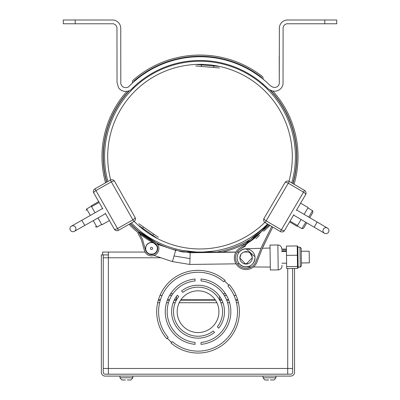 <?xml version="1.0" encoding="UTF-8"?>
<svg xmlns="http://www.w3.org/2000/svg" width="400" height="400" viewBox="0 0 400 400"><rect width="100%" height="100%" fill="white"/><g stroke="black" fill="none" stroke-linecap="round" stroke-linejoin="round"><path stroke-width="0.6" d="M198.05 351.14A39.45 39.45 0 0 0 227.975 285.98L228.74 285.21A40.53 40.53 0 0 0 224.525 280.995L223.755 281.765A39.45 39.45 0 0 0 170.155 283.795A39.45 39.45 0 0 0 168.125 337.395L167.36 338.16A40.53 40.53 0 0 0 171.575 342.375L172.34 341.615A39.45 39.45 0 0 0 198.05 351.14M198.05 336.23A24.545 24.545 0 0 0 213.165 331.025L214.525 332.38A26.45 26.45 0 0 1 177.355 295.215L178.715 296.57A24.545 24.545 0 0 0 198.05 336.23M198.05 290.82A20.87 20.87 0 0 1 218.92 311.69A20.87 20.87 0 0 1 198.05 332.56A20.87 20.87 0 0 1 177.18 311.69A20.87 20.87 0 0 1 198.05 290.82M181.57 290.995A26.45 26.45 0 0 1 218.74 328.165L217.385 326.805A24.545 24.545 0 0 0 182.93 292.355L181.57 290.995M195.065 280.945A30.89 30.89 0 0 0 195.065 342.435L195.065 344.35A32.795 32.795 0 0 1 195.065 279.03L195.065 280.945M201.03 279.03A32.795 32.795 0 0 1 201.03 344.35L201.03 342.435A30.89 30.89 0 0 0 201.03 280.945L201.03 279.03M198.05 353.05A41.36 41.36 0 0 1 170.99 342.965L171.56 342.395A40.55 40.55 0 0 1 167.345 338.175L166.77 338.75A41.36 41.36 0 0 1 168.805 282.445A41.36 41.36 0 0 1 225.11 280.41L224.53 280.99A40.55 40.55 0 0 1 228.75 285.205L229.325 284.63A41.36 41.36 0 0 1 198.05 353.05M108.36 254.92L103.26 254.92L103.26 372.27A1.91 1.91 0 0 0 105.165 374.18L290.73 374.18A1.91 1.91 0 0 0 292.64 372.27L292.64 268.48M102.64 254.92L102.64 252.06L145.04 252.06M239.065 252.06L237.325 252.06M235.92 252.06L183.48 252.06M146.915 252.06L146.47 252.06M103.26 257.785L108.36 257.785L108.36 252.06M292.64 368.455L287.725 368.455L287.725 268.545M287.725 374.18L287.725 368.455L103.26 368.455M108.36 374.18L108.36 257.785L160.97 257.785M237.65 299.765L235.655 299.765M228.6 299.765L226.54 299.765M221.66 299.765L219.5 299.765M215.175 299.765L180.92 299.765M176.595 299.765L174.44 299.765M169.555 299.765L167.5 299.765M160.445 299.765L158.445 299.765M286.44 251.105L281.765 251.105M286.425 250.01L281.755 250.01M286.415 249.055L281.74 249.055L281.735 248.75A3.815 3.815 0 0 0 277.87 244.985L278.2 269.885A3.815 3.815 0 0 0 281.965 266.02L281.955 265.465M223.445 294.11L223.445 293.755L225.505 293.755M236.075 295.42L233.99 295.42M226.525 295.42L224.305 295.42M172.64 294.12L172.64 293.755L170.59 293.755M171.79 295.42L169.57 295.42M162.11 295.42L160.025 295.42M238.425 302.72L236.465 302.72M229.595 302.72L227.605 302.72M222.935 302.72L220.895 302.72M216.895 302.72L179.205 302.72M175.2 302.72L173.165 302.72M168.49 302.72L166.5 302.72M159.63 302.72L157.675 302.72M158.32 300.195L160.31 300.195M167.335 300.195L169.38 300.195M174.225 300.195L176.365 300.195M180.63 300.195L215.465 300.195M219.735 300.195L221.87 300.195M226.715 300.195L228.765 300.195M235.785 300.195L237.775 300.195M103.26 254.92L101.35 254.92L101.35 372.27A3.815 3.815 0 0 0 105.165 376.09L290.73 376.09A3.815 3.815 0 0 0 294.55 372.27L294.55 268.455M121.79 379.955L125.51 380L121.79 379.955M127.275 379.955L130.545 380M268.62 379.955L265.35 380L268.62 379.955M264.9 379.955L265.35 380L264.9 379.955M270.385 379.955L273.655 380M125.51 380L122.24 380M268.62 380L265.35 380M128.27 87.1L126.63 87.57L128.27 87.1A99.915 99.915 0 0 1 270.51 85.86L271.75 86.505A4.79 4.79 0 0 0 279.275 83.7L279.245 55.835M140.88 76.105A99.915 99.915 0 0 1 261.85 78.18A2.385 2.385 0 0 0 260.995 76.9A100.405 100.405 0 0 0 260.63 76.625A100.405 100.405 0 0 0 134.41 80.635A2.385 2.385 0 0 0 133.63 81.965M132.375 83.1L132.4 81.845A2.385 2.385 0 0 1 133.215 80.09A101.595 101.595 0 0 1 262.135 76.275A2.385 2.385 0 0 1 263.05 77.91L263.19 79.26A99.915 99.915 0 0 1 270.51 85.86M324.795 23.77L324.795 20L336.72 20L336.72 23.77L286.95 23.77A4.71 4.71 0 0 0 283.1 27.935L283.045 84.055A8.56 8.56 0 0 1 269.79 89.73L268.255 88.94A96.15 96.15 0 0 0 130.285 90.44L127.52 91.235A8.77 8.77 0 0 1 118.54 87.69L117.03 82.44L116.975 28.71A4.7 4.7 0 0 0 113.17 23.78L63.28 23.77L63.28 20L75.205 20L75.205 23.77M324.795 20L286.655 20.005A8.475 8.475 0 0 0 279.365 27.415L279.275 83.7M120.795 83.52A5 5 0 0 0 126.63 87.57A5 5 0 0 1 120.795 83.52L120.75 28.09A8.47 8.47 0 0 0 113.575 20.025L75.205 20M287.5 23.77L286.95 23.77M176.355 249.085L175.69 250.145A96.6 96.6 0 0 1 130.345 223.585M106.81 182.095A96.6 96.6 0 0 1 129.435 90.685M133.49 87.225L133.485 87.3A2.385 2.385 0 0 1 132.785 88.945M262.465 83.695L262.465 83.695A2.385 2.385 0 0 0 263.255 85.23M295.405 157.38A95.405 95.405 0 0 1 291.73 182.885A95.405 95.405 0 0 0 200.725 61.25A95.405 95.405 0 0 0 107.88 181.485M292.79 183.51A96.6 96.6 0 0 0 269.535 89.6M271.775 226.49L262.035 245.945L256.205 260.61A10.495 10.495 0 0 1 239.74 266.22A10.495 10.495 0 0 1 241.485 248.42L245.745 245.82M257.725 237.06L259.455 235.455M259.475 235.43L257.155 237.57M254.6 238.18L249.915 241.685L254.59 238.185M258.415 234.795L268.245 224.415L240.875 247.39A11.685 11.685 0 0 0 239.01 267.18A11.685 11.685 0 0 0 257.31 261.05L263.125 246.43L272.805 227.095M269.29 225.03L241.485 248.42M257.11 237.61L255.93 238.625M258.23 234.97L257.76 235.41M257.71 235.455L256.455 236.595M255.82 237.15L254.615 238.165M253.135 239.345L245.13 244.795M267.2 238.29L262.4 248.255L270.04 248.02M253.11 239.365L249.89 241.7M281.955 265.295L281.965 266.02M240.45 264.81L239.18 263.79M245.475 264.04L239.865 257.94A6.21 6.21 0 0 1 245.995 251.645A6.21 6.21 0 0 1 252.285 257.775L246.135 264.07M239.025 252.105L240.1 251.2M237.975 254.065L237.525 255.24M237.13 257.975A8.945 8.945 0 0 1 245.96 248.915A8.945 8.945 0 0 1 255.02 257.74A8.945 8.945 0 0 1 246.195 266.8A8.945 8.945 0 0 1 237.13 257.975M254.95 256.72L245.96 248.765L261.1 248.295M240.03 251.055A9.1 9.1 0 0 1 246.11 248.76M252.285 257.775A6.21 6.21 0 0 1 246.16 264.065A6.21 6.21 0 0 1 239.865 257.94L240.965 254.325M278.2 269.885L270.33 269.99L270 245.09L277.87 244.985M241.71 253.44L242.585 252.72M244.7 251.8L247.29 251.765M248.425 252.105L249.435 252.63M250.32 253.32L252.245 257.115M246.195 266.8L246.195 266.8C251.285 266.615 254.225 263.595 255.02 257.74M246.2 266.95L246.35 266.95A9.1 9.1 0 0 1 240.21 264.815M309.325 262.865L301.385 262.97L301.425 265.765L301.195 248.49L301.23 251.285L301.195 248.49L301.23 251.285L309.17 251.18L309.325 262.865M286.6 263.165L281.925 263.23M248.26 263.67L244.05 263.725M239.38 263.79L237.435 263.815M236.02 263.835L189.81 264.445L172.4 261.6L172.52 261.2M286.445 251.48L281.775 251.54M248.105 251.985L243.895 252.04M239.23 252.105L237.28 252.13M235.87 252.145L190.195 252.75L189.81 264.445M172.53 261.15L172.89 259.925M190.195 252.75L175.675 250.37L172.4 261.6L153.995 255.455M151.55 254.64L149.57 253.955M175.675 250.37L157.645 244.355M154.505 243.015A6.2 6.2 0 0 1 155.32 253.33A6.2 6.2 0 0 1 145.51 250.035L142.53 239.36L138.925 232.49L137.885 233.035L141.375 239.685L144.36 250.35A7.395 7.395 0 0 0 156.065 254.32A7.395 7.395 0 0 0 155.055 242L140.075 232.09L139.415 233.08L155.375 243.595L153.84 243.085L156.605 245.59A5.845 5.845 0 0 0 156.135 244.875M146.19 250.875A5.845 5.845 0 0 1 154.375 243.26M145.66 248.515A5.845 5.845 0 0 1 151.425 242.595A5.845 5.845 0 0 1 157.345 248.36A5.845 5.845 0 0 1 151.58 254.285A5.845 5.845 0 0 1 145.66 248.515M156.985 246.42L157.245 247.345A5.845 5.845 0 0 0 156.985 246.42M153.28 254.005L150.055 254.1M297.52 268.415L298.11 267.765L298.085 265.925L297.495 266.465L286.645 266.61L286.67 268.56L297.52 268.415L297.35 255.23L286.495 255.375L286.645 266.61M298.085 265.925L297.83 246.58L297.225 245.945L286.375 246.09L286.495 255.375M297.945 255.335L297.35 255.23L297.225 245.945M298.065 267.14L300.25 267.11L297.935 266.985M155.255 243.505L155.955 244.12M156.57 244.86L157.07 245.71M158.125 245.18L157.51 244.165M144.36 250.35L141.375 239.685M156.76 243.28L157.505 244.155M263.19 79.26L263.05 77.91M258.18 236.645L259.435 235.47M281.735 248.75L281.74 249.055M199.275 252.055C178.115 250.355 178.115 250.355 199.275 252.055L199.985 252.06M200.015 252.06L202.925 252.015M203.64 251.99L212.945 251.18M212.865 251.19L208.39 251.69M205.57 251.9L204.045 251.975M202.475 252.03L202.105 252.035M182.875 250.51L195.9 251.97M267.565 224.015A95.405 95.405 0 0 1 131.42 222.98M114.38 122.165A92.305 92.305 0 0 0 110.675 179.93A92.305 92.305 0 0 1 200.705 64.35A92.305 92.305 0 0 1 288.96 181.285M218.145 247.16A92.305 92.305 0 0 0 264.815 222.375A92.305 92.305 0 0 1 134.19 221.38A92.305 92.305 0 0 0 180.475 246.87M195.82 64.445L219.585 66.45M195.69 65.965L219.46 67.97M138.805 223.725L158.385 237.35M157.515 238.6L137.935 224.98M297.305 225.95L301.955 228.68L303.585 228.255L306.765 222.845M309.79 217.7L312.95 212.32M304.11 214.365L308.11 207.565L300.62 203.165M290.06 221.135L297.55 225.535L297.095 226.31L289.605 221.91M297.55 225.535L301.09 219.51M97.965 217.96L101.855 224.825L109.41 220.54M99.13 202.41L91.57 206.695L91.13 205.91L98.685 201.625M91.57 206.695L95.02 212.775M296.62 209.965L327.47 228.09A2.98 2.98 0 0 0 323.39 229.15A2.98 2.98 0 0 0 324.45 233.23A2.98 2.98 0 0 0 328.53 232.17A2.98 2.98 0 0 0 327.47 228.09A2.98 2.98 0 0 0 323.39 229.15M293.6 215.105L314.165 227.19L317.185 222.05L327.47 228.09A2.98 2.98 0 0 1 328.53 232.17M274.545 200.455L264.035 218.345A3.1 1.09 30.4 0 0 266.155 220.855L288.285 183.19A3.1 1.09 -149.6 0 0 285.06 182.56L274.545 200.455M296.32 210.48L305.625 194.645A3.1 1.09 -149.6 0 0 303.505 192.135L304.52 190.4A3.1 3.1 0 0 1 305.95 192.295A3.1 3.1 -14.5 0 0 304.52 190.4L289.305 181.46A3.1 3.1 0 0 0 285.06 182.56L275.755 198.395M293.905 214.595L284.6 230.43A3.1 3.1 0 0 1 282.705 231.86A3.1 3.1 75.5 0 0 284.6 230.43A3.1 1.09 30.4 0 1 281.375 229.8L303.505 192.135L288.285 183.19L289.305 181.46M263.705 220.695A3.1 3.1 0 0 1 264.035 218.345A3.1 3.1 0 0 0 265.14 222.59A3.1 3.1 0 0 1 263.705 220.695M265.14 222.59L266.155 220.855L281.375 229.8L280.355 231.53L265.14 222.59M305.625 194.645A3.1 3.1 0 0 0 305.95 192.295M280.355 231.53A3.1 3.1 0 0 0 282.705 231.86M105.52 213.675L74.4 231.325A2.98 2.98 0 0 0 75.52 227.265A2.98 2.98 0 0 0 71.46 226.14A2.98 2.98 0 0 0 70.335 230.205A2.98 2.98 0 0 0 74.4 231.325M102.575 208.49L81.83 220.255L84.775 225.445M75.52 227.265A2.98 2.98 0 0 0 71.46 226.14A2.98 2.98 0 0 0 70.335 230.205M124.795 199.315L114.555 181.265A3.1 1.09 150.4 0 0 111.32 181.845L132.875 219.84A3.1 1.09 -29.6 0 0 135.035 217.365L124.795 199.315M105.225 213.155L114.285 229.13A3.1 1.09 -29.6 0 0 117.525 228.55L118.515 230.3A3.1 3.1 0 0 1 116.16 230.59A3.1 3.1 105.5 0 0 118.515 230.3L133.865 221.59A3.1 3.1 0 0 0 135.035 217.365L125.97 201.39M102.87 209.005L93.81 193.03A3.1 3.1 -164.5 0 1 93.52 190.675A3.1 3.1 0 0 1 94.975 188.805L110.33 180.095A3.1 3.1 0 0 1 114.555 181.265A3.1 3.1 0 0 0 110.33 180.095L111.32 181.845L95.97 190.55A3.1 1.09 150.4 0 0 93.81 193.03M94.975 188.805L117.525 228.55L132.875 219.84L133.865 221.59M114.285 229.13A3.1 3.1 0 0 0 116.16 230.59M105.525 182.82A98.03 98.03 0 0 1 126.895 91.345M272.82 91.025A98.03 98.03 0 0 1 294.065 184.255M106.595 182.215A96.835 96.835 0 0 1 128.99 90.81M270.295 90.05A96.835 96.835 0 0 1 293.005 183.635M129.065 224.315A98.03 98.03 0 0 0 138.29 232.825M139.68 233.93A98.03 98.03 0 0 0 153.015 242.69M222.53 252.06A98.03 98.03 0 0 0 255.29 237.605M263.64 231.22A98.03 98.03 0 0 0 269.9 225.385M262.805 230.365A96.835 96.835 0 0 1 216.585 252.06M182.87 251.965A96.835 96.835 0 0 1 179.535 251.305M162.97 246.13A96.835 96.835 0 0 1 156.805 243.325M139.8 232.505A96.835 96.835 0 0 1 130.135 223.705M292.305 157.355A92.305 92.305 0 0 0 157.545 74.69A92.305 92.305 0 0 0 110.675 179.93M263.065 376.09L263.065 377.805L264.89 379.97L263.065 377.805L275.945 377.805L275.945 376.09M119.955 376.09L119.955 377.805L121.78 379.97L119.955 377.805L132.835 377.805L131.01 379.97L132.835 377.805L132.835 376.09M150.43 248.455A1.075 1.075 0 0 1 151.49 247.365A1.075 1.075 0 0 1 152.575 248.425A1.075 1.075 0 0 1 151.515 249.515A1.075 1.075 0 0 1 150.43 248.455M190 258.595L174.035 255.985M300.25 267.11L301.425 265.905L300.25 267.11L299.985 247.175L301.195 248.35L299.985 247.175L297.84 247.205M201.525 64.925L201.395 66.445M213.755 67.49L213.88 65.97M143.505 226.995L142.635 228.25M152.815 235.33L153.685 234.08M301.955 228.68L305.74 222.24M308.76 217.095L312.545 210.655L312.965 212.29M91.335 206.275L86.645 208.935L90.335 215.435M93.275 220.62L96.96 227.12L95.335 226.67M219.605 299.765L219.605 296.36M176.48 299.765L176.48 296.375M275.945 377.805L274.12 379.97L275.945 377.805M246.35 266.95L251.275 266.975M253.375 266.98L270.29 267.06M307.895 207.925L312.545 210.655M101.65 224.46L96.96 227.12M86.645 208.935L86.2 210.565M314.165 227.19L324.45 233.23M81.83 220.255L71.46 226.14"/></g></svg>
